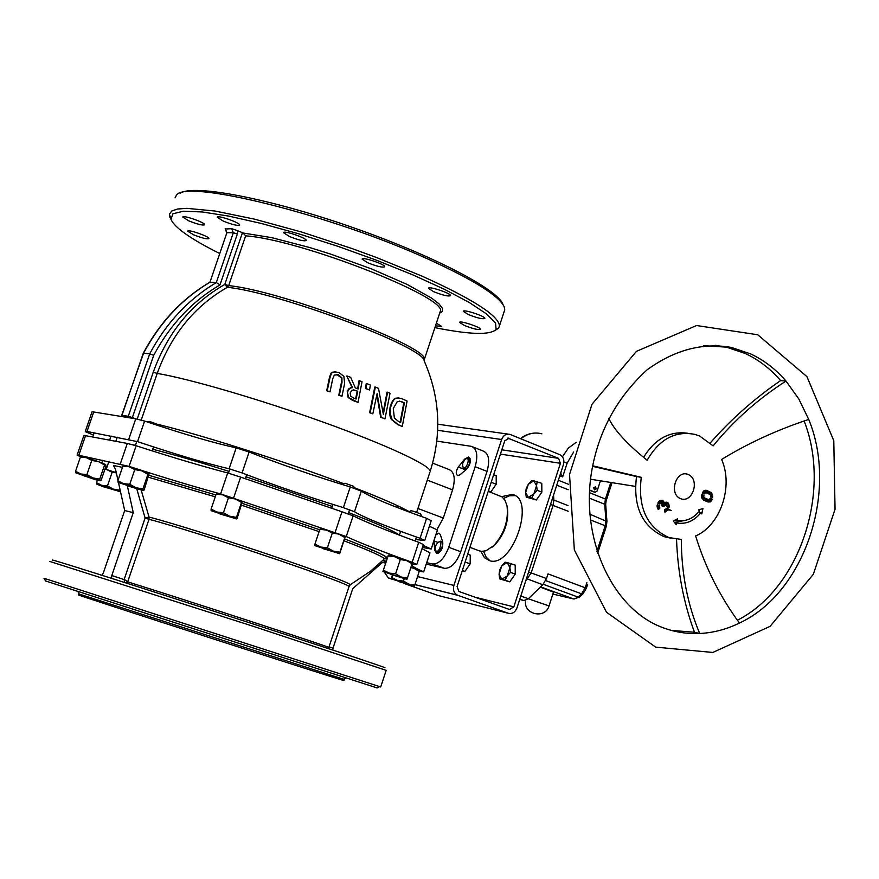 <?xml version="1.0" encoding="UTF-8"?>
<svg xmlns="http://www.w3.org/2000/svg" width="879" height="879" viewBox="0 0 879 879"><rect width="100%" height="100%" fill="white"/><g stroke="black" fill="none" stroke-linecap="round" stroke-linejoin="round"><path stroke-width="1.32" d="M415.624 539.497L424.689 540.574L431.226 520.709L426.623 518.335C391.77 505.963 370.015 496.888 361.346 491.108L350.26 486.955C313.374 475.726 279.665 464.079 249.131 452.015L236.187 447.861C213.938 443.016 183.414 434.083 144.606 421.074L135.751 418.833L92.075 411.713L85.296 431.369M437.456 530.037L429.413 526.213M225.705 228.99L231.649 228.672L237.66 230.683L243.098 233.012L245.637 235.869C299.497 239.308 448.433 297.761 440.269 311.408L439.874 312.605M242.428 232.748L224.793 284.444C191.292 303.618 167.45 332.866 153.265 372.18L157.231 373.41C171.13 334.855 194.501 306.156 227.342 287.323L224.793 284.444L228.683 285.62L245.637 235.869M219.497 253.427C190.754 239 174.602 227.661 171.009 219.398L172.888 213.795L183.359 211.224L202.203 211.96L228.672 216.091L261.393 223.475L298.497 233.737L337.745 246.263L376.706 260.294L412.987 274.94L444.444 289.312L469.386 302.574L486.636 314.012L495.569 323.076L496.086 329.416C490.295 335.262 469.891 334.668 434.885 327.636M439.676 313.199L442.28 311.562L442.467 308.276L438.94 303.771L431.743 298.179L407.131 284.444L371.696 268.974L330.515 254.053L309.716 247.537L271.71 237.638L243.098 233.012M188.875 220.904L182.788 217.091C182.601 214.663 205.554 222.695 204.653 224.749C202.807 225.606 197.555 224.321 188.875 220.904M223.321 221.123L217.223 217.245C217.014 214.674 240.56 222.87 239.648 225.046C237.715 225.98 232.276 224.672 223.321 221.123M289.433 236.484L283.532 232.682C283.291 230.012 307.101 238.187 306.222 240.461C304.2 241.45 298.596 240.121 289.433 236.484M367.686 262.755L362.148 259.151C361.84 256.47 385.54 264.436 384.727 266.744C382.629 267.754 376.948 266.425 367.686 262.755M433.622 291.674L428.458 288.323C428.106 285.708 451.345 293.399 450.597 295.63C448.466 296.619 442.807 295.3 433.622 291.674M468.243 314.517L463.365 311.375C462.98 308.914 485.549 316.297 484.856 318.418C482.747 319.33 477.209 318.033 468.243 314.517M464.343 325.439L459.596 322.428C459.223 320.11 481.099 327.274 480.428 329.251C478.396 330.097 473.034 328.823 464.343 325.439M436.358 323.197L441.621 326.373L435.49 325.834M193.6 234.803L187.71 231.188C187.524 228.892 209.762 236.649 208.894 238.572C207.114 239.363 202.016 238.11 193.6 234.803M365.444 388.474L366.246 383.541L366.807 383.607L365.994 388.551L365.444 388.474L369.565 389.979L370.378 385.046L366.807 383.607M358.039 402.362L352.699 400.439L348.106 397.506L347.205 391.056L349.106 388.507L352.105 387.606L346.755 375.992L352.644 387.683C350.732 387.046 348.996 388.562 347.436 392.221L348.633 397.572L358.039 402.362L362.038 381.717L359.577 380.761L358.171 388.979L355.314 387.881L350.677 377.333L347.315 376.047M357.654 388.782L359.028 380.695L359.577 380.761M402.263 426.491L407.098 401.033L401.154 398.352L396.385 398.275C394.089 398.736 392.166 401.747 390.628 407.296L390.243 413.712L392.155 419.733L398.264 424.667L402.263 426.491L397.704 424.59L391.616 419.657C389.804 417.547 389.287 413.405 390.078 407.219C391.693 401.571 393.616 398.561 395.825 398.198L399.044 397.868M384.969 418.876L390.034 393.276L387.584 392.21L383.343 414.317L378.519 388.375L375.344 387.068L370.169 412.778L372.817 413.855L377.113 393.517L381.189 417.294L384.969 418.876L380.651 417.217L376.871 394.913M372.817 413.855L369.63 412.701L374.795 387.002L375.344 387.068M383.123 412.844L387.024 392.144L387.584 392.21M341.964 396.253L344.656 383.343L343.854 376.322L338.8 372.421L333.009 372.322C332.218 371.751 331.185 373.619 329.922 377.926L327.241 390.858L330.01 391.858L332.712 378.86L334.317 375.069L338.426 374.773L341.898 377.86L342.019 382.354L339.327 395.264L341.964 396.253L338.789 395.198L341.47 382.288L341.349 377.794L336.613 374.366M330.01 391.858L326.691 390.781L329.372 377.86C330.636 373.531 331.658 371.674 332.449 372.256L335.943 371.729M153.715 355.314L149.705 353.841L128.257 416.316L132.355 417.58L153.715 355.314C170.043 324.769 192.138 301.288 219.981 284.895L216.3 282.588C188.326 299.289 166.131 323.043 149.705 353.841L143.299 353.193L121.961 415.295M121.335 416.371L143.596 353.138C159.956 322.494 182.063 298.86 209.949 282.236L226.892 232.66L225.222 228.584M231.649 228.672L233.32 232.759L226.892 232.66L209.949 282.236L216.3 282.588L233.32 232.759L237.374 233.935L237.66 230.683M406.153 510.897L406.68 510.27M422.832 547.518L431.226 549.023L423.096 545.409M436.841 441.104L471.397 446.345C476.956 448.751 478.209 455.542 475.154 466.716L448.729 547.298C444.411 558.506 439.017 564.076 432.545 564.021L426.744 562.67M432.644 463.134L448.861 469.452C454.399 471.825 455.641 478.626 452.575 489.856L443.313 518.039L436.962 529.652M466.672 469.144C470.814 463.859 471.408 459.816 468.485 457.025L464.65 459.113L458.311 467.002C455.794 471.155 455.597 474.034 457.739 475.649L459.904 474.869L466.672 469.144M433.984 540.607L434.709 550.243L436.731 553.473C441.093 552.144 443.093 548.342 442.741 542.068L440.291 534.52L438.929 533.092L435.852 534.937M472.858 446.928L483.208 451.059C488.79 453.476 490.064 460.255 487.043 471.397L460.739 551.715C456.443 562.89 451.037 568.427 444.543 568.35L426.271 564.076M327.241 390.858L326.691 390.781M333.009 372.322L332.449 372.256M396.385 398.275L395.825 398.198M398.835 421.689L394.363 418.019L393.265 408.493L397.352 401.483L401.318 401.538L404.395 402.89L400.637 422.513L398.835 421.689M404.395 402.89L399.407 401.11M400.11 422.272L403.813 402.824M353.633 398.077L350.776 396.22L350.161 393.023L351.908 390.188L354.731 390.144L357.731 391.276L356.105 399.033L353.633 398.077M357.731 391.276L353.281 389.858M355.599 398.835L357.193 391.21M365.994 388.551L369.565 389.979M245.988 476.781L332.295 506.48M348.622 512.6C377.113 523.543 394.001 531.048 399.275 535.08M132.564 444.741L135.476 445.29M152.693 449.257C172.778 454.333 198.247 461.706 229.089 471.397M424.689 540.574L420.052 538.3C385.123 526.049 363.269 517.193 354.49 511.732L343.37 507.644C306.485 496.327 272.721 484.758 242.066 472.924L229.111 468.771C206.928 463.662 176.415 454.619 137.553 441.643L86.999 431.479L85.724 431.853L93.405 435.017M494.734 330.691L498.624 328.164L499.437 325.944C498.876 315.836 473.155 299.267 422.272 276.237L376.509 257.525L351.765 248.46L301.552 232.012L254.503 219.146L215.113 211.048L186.853 208.334L177.591 209.015L171.779 210.993L169.427 214.201L170.987 219.354M175.053 197.874L176.349 195.413C184.557 178.536 331.042 214.718 427.985 259.063C473.473 279.808 498.865 295.674 504.15 306.683L504.755 309.76L504.074 311.836M502.854 304.167C497.239 288.96 430.875 254.46 349.589 226.408C268.348 198.258 193.457 184.118 180.36 193.138M437.456 529.872L431.182 548.946M426.623 518.335L420.052 538.3M361.346 491.108L354.49 511.732M350.26 486.955L343.37 507.644M249.131 452.015L242.066 472.924M236.187 447.861L229.111 468.771M144.606 421.074L137.553 441.643M343.909 680.478L343.898 680.522C347.688 682.434 64.914 591.215 78.681 594.962L79.011 593.995L343.458 679.214M117.995 480.395L115.545 469.386L113.457 465.452L122.456 467.364M101.92 575.284L103.337 572.954L124.686 510.523L118.489 482.637M136.838 489.076L145.101 518.072L149.023 517.039L141.255 490.339M349.688 585.337L350.216 584.777C350.71 581.25 199.401 530.18 149.023 517.039L149.012 519.313L145.101 518.072L124.203 579.338L127.741 581.876C178.338 597.544 332.449 647.823 328.856 647.438L348.897 586.985M127.367 485.999L133.267 512.655L111.787 575.536L111.512 578.327M411.943 564.439L416.822 564.472L412.141 562.318C382.222 551.605 360.247 543.013 346.249 536.542L220.607 493.91C195.248 487.054 164.736 477.879 129.081 466.386L78.802 455.267L77.099 455.146L80.703 456.849M382.519 562.384L385.661 563.142M419.382 571.24L423.645 571.888C416.459 568.691 412.471 566.461 411.691 565.208M385.694 561.143L383.013 560.187L385.65 561.132L381.684 563.054L352.732 588.688L333.02 648.153L329.043 646.856M384.914 667.776C389.771 668.754 311.1 642.681 214.718 611.487C118.28 580.261 42.752 556.44 53.234 560.439M332.734 650.01L333.02 648.153M125.862 582.898L127.741 581.876M124.203 579.338L124.543 582.48M133.267 512.655L124.686 510.523M423.645 571.888L429.941 552.924M416.822 564.472L423.381 544.562L418.734 542.299L412.141 562.318M422.008 548.716L429.93 552.77M346.249 536.542L353.116 515.863C367.015 522.631 388.881 531.443 418.734 542.299M335.086 532.52L341.986 511.787L353.116 515.863M233.572 498.074L240.648 477.121L341.986 511.787M220.607 493.91L227.694 472.957L240.648 477.121M129.081 466.386L136.146 445.763C171.768 457.245 202.291 466.309 227.694 472.957M77.11 455.091L83.912 435.38L127.312 443.445L136.146 445.763M49.806 561.45L252.031 625.903L386.178 670.358M380.717 686.96L44.005 578.283M45.532 580.964L377.113 687.916M488.23 491.35L501.997 496.888L504.986 500.272L506.996 505.733C508.721 520.357 504.304 533.663 493.756 545.65L485.922 550.792L481.307 551.386L478.066 550.375M491.592 547.562L495.009 544.749C504.865 533.553 508.985 521.137 507.37 507.48L507.348 507.337M403.637 508.666L402.659 509.578M481.758 511.149L479.044 519.445M421.953 516.676L420.525 513.863L413.13 511.16L410.954 510.754L408.757 511.875M354.808 488.57L353.688 486.34L345.117 483.263L341.448 484.252M225.178 514.885L222.618 514.039M158.066 425.546L157.484 424.392L149.672 421.459L146.288 421.634M419.338 571.416L414.02 568.361L419.459 570.658L414.844 585.084L414.306 586.359L408.834 584.117L414.844 585.084M410.998 567.307L414.02 568.361L410.911 567.592M397.275 580.349L403.483 581.074L408.834 584.117L391.287 578.843L391.77 577.558L397.275 580.349M392.43 575.207L391.287 578.843L414.306 586.359M391.77 577.558L392.528 575.24M403.483 581.074L404.219 578.843M398.835 581.612L410.394 585.073L398.835 581.612M388.32 555.165L394.55 556.649L388.1 555.913L388.309 555.187L382.914 571.548L383.387 570.174L389.122 573.075L395.594 573.822L401.187 577.009L407.46 578.041L406.922 579.382L382.914 571.548L406.922 579.382M412.163 563.78L406.592 560.582L412.306 563.021L407.46 578.041M400.308 559.527L394.55 556.649L406.592 560.582L400.308 559.527L395.594 573.822M383.387 570.174L388.1 555.913M390.814 574.448L402.835 578.041L390.814 574.448M104.975 469.1L107.007 469.683L104.931 469.232M116.303 472.814L112.127 472.32L107.007 469.683L116.27 472.649M113.248 489.098L119.72 490.218L119.994 491.746L101.634 485.307L107.469 485.922L113.248 489.098M96.822 484.153L96.525 482.659L101.634 485.307L96.866 484.197L103.656 486.856L120.5 491.658M96.525 482.659L97.349 480.264M107.469 485.922L112.127 472.32M105.282 487.241L116.094 490.515L105.282 487.241M119.72 490.218L119.994 489.405M75.891 472.836L75.539 471.243L80.835 473.99L86.889 474.616L92.954 477.945L75.946 472.88L95.13 479.626L100.074 480.758L92.954 477.945L99.734 479.143L100.118 480.791L101.151 480.253L105.974 466.2L105.678 464.573M104.59 465.002L98.558 461.662L105.645 464.541L104.59 465.002L99.734 479.143M86.45 457.695L80.407 457.102L81.483 456.608L86.45 457.695L98.558 461.662L91.768 460.431L86.45 457.695M75.539 471.243L80.407 457.102M86.889 474.616L91.768 460.431M84.78 476.088L96.02 479.484L84.78 476.088M118.138 482.406L117.863 480.758L123.423 483.626L129.751 484.285L135.97 487.724L118.171 482.439L143.156 490.603L135.97 487.724L142.914 488.944L143.145 490.592L144.123 490.042L148.99 473.946L147.925 474.286L141.75 470.825L148.892 473.781M129.213 466.727L122.895 466.09L123.895 465.584L129.213 466.727L141.75 470.825L134.784 469.573L129.213 466.727M117.863 480.758L122.895 466.09M129.751 484.285L134.784 469.573M127.191 485.724L138.926 489.262L127.191 485.724M142.914 488.944L147.925 474.286M211.125 510.699L211.103 509.084L216.871 512.028L223.431 512.732L229.584 516.182L211.125 510.699L236.418 518.951L229.584 516.182L236.473 517.368L236.385 518.918L237.121 518.302L242.219 501.942L241.494 502.458L235.374 499.008L242.164 501.832M222.684 494.855L216.146 494.174L216.915 493.591L222.684 494.855L235.374 499.008L228.474 497.778L222.684 494.855M211.103 509.084L216.146 494.174M223.431 512.732L228.474 497.778M219.981 513.94L232.122 517.577L219.981 513.94M236.473 517.368L241.494 502.458M314.649 545.573L314.935 544.09L320.78 547.046L327.384 547.793L333.295 551.133L314.649 545.573L339.547 553.704L333.295 551.133L339.909 552.243L339.547 553.704L339.92 552.957L345.172 536.805L344.81 537.498L338.942 534.146L345.161 536.761M326.45 530.059L319.857 529.334L320.297 528.664L326.45 530.059L338.942 534.146L332.317 533.004L326.45 530.059M314.935 544.09L319.857 529.334M327.384 547.793L332.317 533.004M323.054 548.672L335.317 552.331L323.054 548.672M339.909 552.243L344.81 537.498M595.643 488.219L595.457 488.801M594.874 489.196L594.622 488.548M594.05 488.263L594.259 487.636M526.466 578.613L542.815 584.744L546.496 578.536L528.609 571.998M542.815 584.744L528.367 598.731L520.829 596.006M589.326 498.129L604.73 504.26L605.675 504.293L606.092 501.063L605.433 499.052L604.73 504.26L605.906 520.489L605.191 525.73L606.301 526.323L597.621 553.32M605.994 501.349L612.015 482.659M594.435 492.152L589.578 490.295M540.332 587.139L553.484 592.138M523.928 600.566L519.83 599.093L523.928 600.566L528.367 598.731M519.72 599.423L523.796 600.533M559.802 475.792L562.648 476.934L560.681 473.078M587.655 584.293L586.392 588.216L548.002 573.888L546.496 578.536M589.6 490.053L595.149 492.262L597.127 491.009L600.412 480.802M594.753 488.427L595.841 488.252L594.94 487.241M595.501 487.34L594.182 487.581L594.852 489.383M594.226 487.636L594.028 488.252M595.841 488.252L594.962 488.603M593.611 487.735L595.621 486.757L596.094 489.021L594.468 489.878L593.611 487.735M667.568 508.677L671.215 510.545L668.403 509.699L664.898 512.138L664.579 509.798L666.711 508.392L667.568 508.677L666.634 508.523M664.711 511.699L665.755 511.875M664.59 509.908L667.853 510.468M666.205 509.084L668.919 509.545M666.018 509.26L668.534 509.688M665.963 509.282L668.403 509.699M710.748 496.954L712.627 497.25L710.77 496.965L710.397 494.888L709.067 494.053L705.716 492.636L704.112 493.987L702.387 493.317L703.442 491.218L706.266 490.273L711.518 492.811L712.627 497.25M710.759 496.624L712.682 496.932M709.847 494.47L712.605 494.91M707.485 493.361L712.342 494.119M706.837 493.119L706.309 492.328L711.803 493.185M706.309 492.328L711.518 492.811M706.002 491.954L704.738 491.218L710.32 492.097M703.837 490.845L709.419 491.724M704.738 491.218L703.826 490.856M704.497 490.526L708.199 491.108M705.233 490.306L707.199 490.614M705.332 490.284L706.639 490.504M702.673 492.24L705.156 492.625M702.299 493.097L704.189 493.394M703.2 493.69L704.288 493.855M702.925 508.578L701.772 513.896L700.871 512.754C693.927 521.159 685.84 524.543 676.621 522.917L676.248 524.719L673.27 520.983L677.5 518.841L677.171 520.357C685.664 521.851 693.113 518.731 699.497 510.996L698.618 509.853L702.925 508.578M675.182 520.016L677.171 520.357M698.376 512.336L700.871 512.754M674.512 522.544L676.621 522.917M674.391 522.401L684.51 520.522M710.254 442.95C730.856 419.448 754.314 398.648 780.629 380.585C770.422 368.762 758.643 359.742 745.282 353.501L726.175 347.062L715.099 345.326M780.629 380.585L786.024 381.068C758.159 398.879 733.866 420.481 713.133 445.873L699.673 436.05L695.179 434.468C675.424 430.457 659.415 439.05 647.142 460.255C627.134 444.137 614.333 430.15 608.729 418.305M643.56 457.333C655.141 438.742 669.908 430.721 687.872 433.281M671.369 630.408L694.487 632.254L699.706 633.495C713.352 632.814 726.603 629.331 739.459 623.046C720.022 596.654 705.419 567.636 695.63 535.97C720.483 525.378 733.635 486.373 721.604 459.464C747.886 443.324 776.926 429.974 808.735 419.437L798.802 398.956L786.024 381.068C775.816 369.224 764.016 360.17 750.644 353.918L731.504 347.458L703.431 345.678M694.487 632.254C683.697 603.159 677.72 572.163 676.533 539.256M671.468 538.333L664.117 536.662C642.055 526.466 632.858 506.436 636.517 476.583L641.285 477.319C637.616 507.26 646.823 527.334 668.908 537.552L681.313 539.431C681.445 573.482 687.576 604.84 699.706 633.495C686.213 634.1 673.127 631.836 660.437 626.716C614.047 608.169 582.074 543.661 590.765 477.264C595.709 441.774 610.806 403 647.131 369.806C674.622 349.853 702.75 342.403 731.504 347.458L726.175 347.062M636.517 476.583L592.49 466.299M592.589 465.782L641.285 477.319M737.393 620.222C799.857 588.743 831.919 491.471 804.131 420.975M704.969 500.744L706.233 499.657L711.616 500.525L710.342 501.909L707.881 501.964L703.541 500.118L701.717 497.514L701.871 494.646L703.914 495.514L703.738 497.294L705.299 498.305L708.848 499.679L710.43 498.283L712.067 499.019L711.616 500.525M705.584 499.975L711.001 500.843M709.111 499.591L711.803 500.019M709.507 499.338L712.188 499.766M710.155 498.712L712.067 499.019M703.31 498.778L707.947 499.404M702.354 498.503L707.639 499.272M706.375 498.767L701.86 498.041L706.485 498.8M702.024 498.371L707.551 499.25M701.794 497.734L705.299 498.294L701.794 497.745M701.574 496.943L703.738 497.294M701.508 496.174L703.475 496.481M701.618 495.558L703.563 495.866M701.64 495.437L704.057 495.822M704.969 500.47L710.397 501.349M706.156 501.228L710.342 501.909M706.694 501.437L709.397 501.876M707.177 501.678L708.892 501.953M664.502 502.634L668.018 502.777L669.326 506.293L668.897 507.71L667.139 507.029L666.216 504.744L663.59 506.59L661.986 505.952L661.711 503.008L659.646 504.019L657.931 503.37L658.437 502.085L661.634 500.36L664.502 502.634M665.15 502.294L668.018 502.777M658.558 501.887L664.128 502.821L658.558 501.909M659.294 501.085L663.931 501.854M659.437 500.964L663.799 501.689M659.898 500.656L663.502 501.261M660.47 500.415L662.986 500.832M661.096 500.305L662.623 500.558M659.821 503.909L659.041 503.777M658.195 503.458L659.832 503.733M657.931 502.931L660.184 503.304M658.107 502.601L660.579 503.008M658.239 502.381L661.162 502.865M664.568 502.59L668.414 503.238M663.227 504.216L662.59 502.744L668.611 503.755M662.942 503.293L668.963 504.304M667.172 505.93L669.326 506.293M667.172 506.667L669.15 506.996M662.272 505.106L664.315 505.458M657.305 507.48L659.964 507.93L658.503 509.479L657.931 509.073L657.338 504.634L659.81 505.93L659.184 506.733L659.964 507.93M657.327 507.688L659.788 508.106M657.173 507.007L659.591 507.425M657.096 506.381L659.184 506.733M657.107 505.722L659.184 506.073M657.151 505.48L659.81 505.93M657.261 505.051L659.107 505.359M657.547 508.26L659.415 508.578M657.866 508.919L658.92 509.095M688.246 474.484C676.182 469.298 668.348 493.8 680.544 498.635C692.608 503.678 700.332 479.396 688.246 474.484M437.819 424.216L508.15 434.116M510.358 434.534L509.842 434.358C506.073 433.644 503.337 435.358 501.623 439.511L453.883 585.414C452.773 589.985 453.971 593.237 457.476 595.193L508.304 613.256C512.226 614.135 515.105 612.366 516.951 607.96L563.45 464.53C564.549 459.893 563.318 456.597 559.78 454.652L510.358 434.534M509.128 438.291L504.766 440.786L457.091 586.568L458.893 591.457L509.523 609.499L513.852 606.851L560.417 463.299L558.572 458.355L507.765 438.105M501.623 496.635L512.05 494.492C536.069 498.107 513.138 567.46 490.021 560.857L484.516 557.758L480.846 551.331M483.538 551.353L486.164 557.165L490.119 560.879M514.885 495.635L509.468 495.789L503.656 498.404M508.304 613.256L437.907 595.435L405.395 583.953M391.638 579.096L388.375 577.932L384.464 572.339M465.354 561.307L464.87 562.791M467.672 554.209L470.254 555.154L470.166 563.857L464.936 571.394L462.255 570.779M464.936 571.394L462.354 570.46M470.166 563.857L465.54 562.164M469.694 564.538L465.837 570.108M463.365 571.031L462.343 570.79M470.232 556.857L470.177 563.054M501.788 565.834L505.106 562.197L507.194 562.56L501.788 565.834L499.074 574.174L499.711 569.922L501.788 565.834M510.523 563.395L509.908 567.658L507.194 562.56L515.215 565.131L515.226 574.108L509.787 581.854L499.679 578.887L499.074 574.174L501.755 579.283L499.679 578.887M510.523 572.383L507.183 576.031L509.908 567.658L510.523 572.383L515.226 574.108M505.084 580.14L501.755 579.283L507.183 576.031L505.084 580.14L509.787 581.854M514.687 574.866L510.743 580.492M508.095 581.458L507.018 581.206M515.215 566.933L515.226 573.196M528.334 484.263L531.663 480.593L533.784 480.802L528.334 484.263L525.642 492.537L526.235 488.405L528.334 484.263M537.146 481.505L536.564 485.658L533.784 480.802L541.783 483.351L541.849 492.13L536.388 499.953L526.268 497.162L525.642 492.537L528.389 497.415L526.268 497.162M537.201 490.295L533.85 493.976L536.564 485.658L537.201 490.295L541.849 492.13M531.74 498.14L528.389 497.415L533.85 493.976L531.74 498.14L536.388 499.953M541.31 492.888L537.311 498.635M534.839 499.679L533.432 499.426M541.805 485.175L541.838 491.229M491.427 481.582L490.943 483.065M493.668 474.715L496.217 475.715L496.185 484.23L490.943 491.844L488.284 491.372M490.943 491.844L488.394 490.856M496.185 484.23L491.614 482.439M495.723 484.911L491.8 490.603M489.493 491.592L488.724 491.548M496.217 477.44L496.195 483.439M462.859 462.848L464.969 459.42C472.144 454.465 465.485 473.605 462.552 466.342L462.859 462.848M462.552 466.342L465.046 469.221L467.079 467.991L468.848 465.365L469.782 462.244L469.496 459.168L468.21 457.981L465.826 458.827M435.544 546.002L437.511 542.728C444.609 537.53 438.401 556.912 435.259 549.738L435.544 546.002M435.49 550.65L437.094 552.55L441.961 547.54L442.478 544.398L441.895 542.024L440.731 541.189L438.368 542.101M123.499 416.745L123.741 416.119L127.092 417.36M123.928 415.58L123.741 416.119L122.181 415.459M121.588 416.415L122.236 415.295L128.257 416.316M128.554 417.602L128.938 416.47M153.265 372.18L137.179 419.107M141.222 420.118L157.231 373.41C189.424 378.761 260.942 399.692 323.769 422.327C386.716 444.983 430.029 465.244 430.227 471.199C441.972 433.732 439.961 396.989 424.205 360.972C425.656 347.655 279.291 292.41 227.342 287.323L228.683 285.62C282.071 290.795 431.754 348.095 424.238 359.753L424.074 360.467M135.718 418.822L132.355 417.58M429.908 472.199L416.69 512.259M409.174 511.666C399.692 506.172 381.431 498.195 354.391 487.735M343.085 483.439C282.291 460.497 194.688 432.787 152.221 423.03M219.981 284.895L237.374 233.935M458.311 467.002L465.76 469.913M434.709 550.243L435.457 550.518M434.006 540.97L437.896 542.398M432.303 563.966L444.302 568.295M448.729 547.298L460.739 551.715M475.154 466.716L487.043 471.397M427.282 480.132L452.575 489.856M443.313 518.039L417.932 508.501M338.426 374.773L337.866 374.707M329.922 377.926L329.372 377.86M341.898 377.86L341.349 377.794M342.019 382.354L341.47 382.288M390.628 407.296L390.078 407.219M398.264 424.667L397.704 424.59M402.615 402.066L402.044 401.989M135.751 418.833L128.719 439.335M93.822 411.691L86.999 431.479M127.686 581.854L149.012 519.313C200.148 532.729 353.424 584.535 348.985 586.722L350.216 584.777L370.63 571.108L383.552 559.648M148.496 477.253L215.256 496.811M241.538 505.194L319.099 531.63M343.964 540.794C369.356 550.496 382.815 556.517 384.343 558.857L387.09 558.824M387.386 557.912C385.189 555.297 370.927 548.968 344.59 538.926C385.189 554.374 387.375 557.769 385.947 557.275L384.343 558.857M242.132 503.337L319.714 529.773L242.143 503.326M149.111 475.352L215.882 494.954L147.694 474.968M123.895 579.514L111.787 575.536M380.475 562.615L381.684 563.054M120.269 463.991L127.312 443.445M78.802 455.267L85.637 435.435M525.73 580.865L531.202 572.888L553.089 505.348L553.858 500.041L552.078 499.624M610.784 482.461L605.433 499.052L589.468 492.679M568.515 484.307L558.352 480.253M556.759 485.186L568.164 489.713M562.648 476.934L567.12 463.167L573.668 451.993M605.675 504.293L606.928 521.522L589.842 514.182M579.711 596.907L574.009 599.028M540.607 586.886L573.493 598.918L552.858 594.083M586.853 582.733L585.26 587.699L581.59 593.83L578.14 597.116L543.244 584.304M545.683 580.601L581.59 593.83L583.162 593.622M550.518 504.436L568.197 511.259M590.391 519.939L605.191 525.73L596.962 551.309M567.966 505.579L553.858 500.041L553.561 495.042M567.12 463.167L563.9 462.035M576.294 442.236L568.361 448.103L562.439 456.794M520.818 438.797C527.4 433.556 534.41 431.897 541.838 433.808C534.146 431.941 527.004 433.545 520.412 438.632M549.045 605.895L528.301 598.797M593.973 492.053L595.061 492.24M594.182 487.581L593.973 488.252M595.698 488.23L595.512 488.834M666.502 508.688L668.293 508.996L666.502 508.688M665.645 509.468L668.161 509.897M710.759 495.723L712.737 496.042M704.76 490.394L707.881 490.878M705.584 490.306L706.518 490.449M739.459 623.046C804.604 592.853 838.5 491.515 808.735 419.437M701.695 497.481L704.497 497.932M701.706 495.031L703.387 495.295M658.789 501.601L664.238 502.502M660.283 500.481L663.238 500.975M660.327 500.47L663.14 500.931M657.184 505.304L659.547 505.7M501.623 439.511L437.687 430.303M501.81 449.817L558.572 458.355M560.417 463.299L500.415 454.091M417.646 576.58L453.883 585.414M475.089 597.226L513.852 606.851M457.805 595.325L414.998 584.634M391.298 578.712L388.694 578.063M130.488 417.932L130.795 417.031M439.819 312.748L442.28 311.562M440.269 311.408L424.238 359.753M143.31 353.16C159.648 322.571 181.755 298.959 209.641 282.324M225.474 228.804L226.562 232.77M432.545 564.021L444.543 568.35M397.385 505.634L396.825 507.337M337.822 374.575L337.272 374.509M400.736 401.461L401.318 401.538M354.182 390.078L354.731 390.144M496.086 329.416L498.624 328.164M171.009 219.398L169.713 216.827M504.755 309.76L499.437 325.944M437.489 529.938L431.226 549.023M371.993 549.858L371.345 551.803L371.993 549.858M423.689 571.954L429.974 552.836M380.706 686.982L386.2 670.281M376.981 687.993L379.596 686.642M45.565 581.03L44.214 578.382M343.326 679.291L345.645 678.094M79.176 594.061L78 591.743M344.216 679.533L343.898 680.522M469.913 547.353L480.439 551.254M507.37 507.48L506.996 505.733M495.009 544.749L493.756 545.65M400.615 531.356L399.374 535.124M392.726 555.253L392.473 556.044M416.426 537.036L415.13 540.992M332.976 504.436L331.636 508.458M349.534 509.831L348.161 513.973M229.891 469.012L228.474 473.199M246.68 474.715L245.296 478.824M423.469 545.584L422.359 548.925M416.009 568.23L415.756 568.999M136.805 441.423L135.388 445.543M153.495 446.917L152.144 450.872M94.163 432.82L92.789 436.808M85.911 456.761L85.67 457.476M111.051 436.006L109.655 440.049M102.7 460.299L101.821 462.859M117.248 437.171L115.852 441.236M108.864 461.596L106.172 469.441M590.523 479.22L635.363 486.395M586.392 588.216L582.964 593.808L579.514 597.094L573.569 598.94L540.618 586.875M606.928 521.522L606.301 526.301M525.642 600.456C522.95 614.432 545.277 619.585 549.056 605.851L553.506 592.083M594.072 492.086L595.149 492.262M709.858 491.91L704.255 491.031M709.902 491.921L704.299 491.042M707.32 490.647L705.2 490.317M705.354 492.57L702.717 492.163M664.117 536.662L668.908 537.552M708.002 499.426L702.409 498.525M708.529 499.635L702.969 498.734M703.321 495.24L701.717 494.987M702.684 494.932L701.805 494.789M708.188 501.953L707.617 501.865M667.007 502.305L666.007 502.14M663.854 501.788L659.349 501.03L663.832 501.755M662.14 500.459L661.239 500.305M661.294 502.854L658.261 502.348M665.733 504.634L662.37 504.074M757.742 334.767L696.575 325.527L636.407 351.369L591.974 404.296L569.526 474.473L574.339 549.913L606.554 612.289L655.679 647.131L712.825 652.449L770.092 626.342L813.339 574.284L835.05 509.271L833.786 440.709L806.966 376.662L757.742 334.767M508.886 438.203L508.04 438.083M514.731 495.536L512.05 494.492M388.375 577.932L391.309 578.668M415.009 584.59L457.476 595.193M470.111 458.728L468.65 458.157M465.881 469.825L464.31 469.21M435.259 549.738L435.512 550.748M442.686 541.903L441.214 541.365M438.555 553.089L437.094 552.55"/></g></svg>
